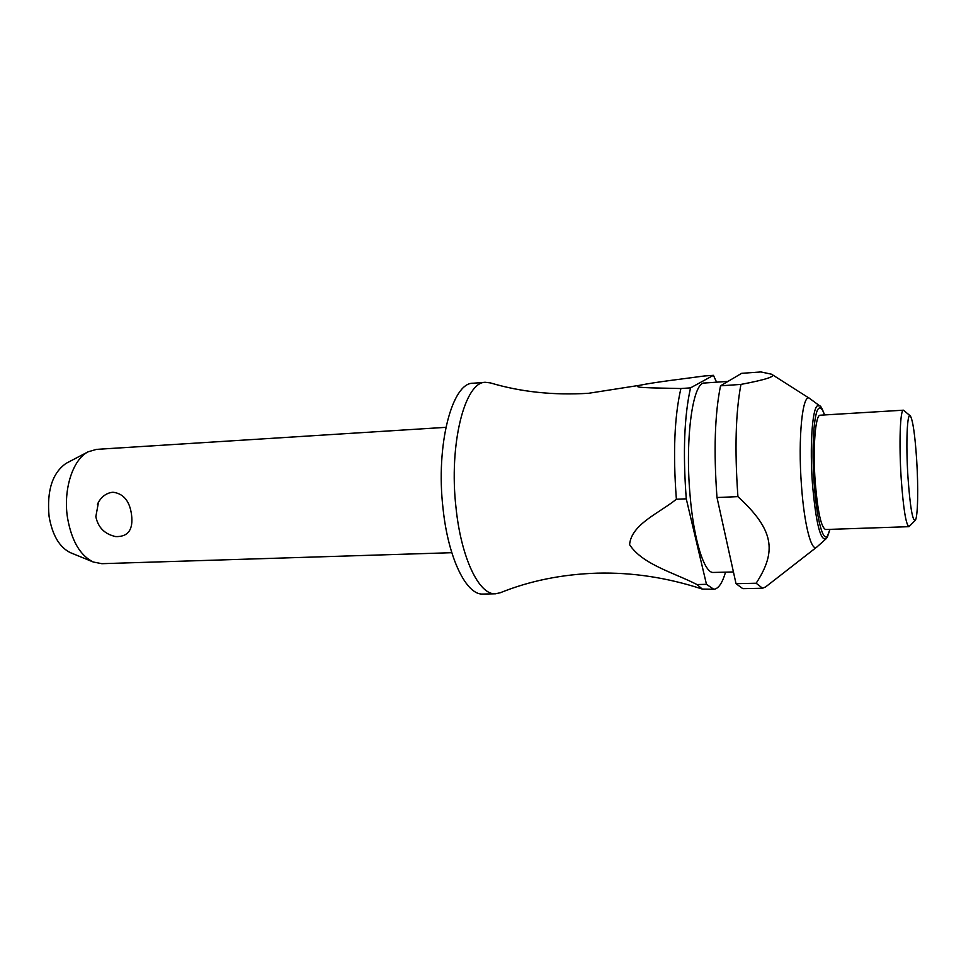 <?xml version="1.0" encoding="UTF-8"?>
<svg xmlns="http://www.w3.org/2000/svg" width="966" height="966" viewBox="0 0 966 966"><rect width="100%" height="100%" fill="white"/><g stroke="black" fill="none" stroke-linecap="round" stroke-linejoin="round"><path stroke-width="1.45" d="M725.551 572.15C722.278 583.222 718.354 588.922 713.777 589.26L706.472 584.333L696.957 584.539L702.318 589.079C667.132 577.571 632.054 572.258 597.121 573.152C562.055 574.299 529.791 580.832 500.316 592.726L495.473 593.8C479.184 595.189 461.144 558.179 456.012 507.705C448.683 444.312 464.827 381.401 485.5 382.307L490.414 382.91C520.867 391.991 553.603 395.444 588.62 393.283L639.564 385.313C655.926 381.968 682.865 378.938 704.335 375.979L713.427 375.327L716.579 382.186M445.894 427.334L96.455 449.371L88.087 451.834C72.848 459.418 63.104 489.4 67.463 517.498C71.496 540.694 80.106 555.535 93.291 562.019L101.853 563.685L451.81 552.697M97.409 504.397L98.508 502.127C102.106 496.101 106.936 492.805 112.998 492.237C123.491 493.554 129.661 501.028 131.521 514.636C133.417 529.646 128.14 536.963 115.691 536.589C104.678 534.162 98.061 527.508 95.839 516.653L98.508 502.115M495.473 593.8L483.097 594.054C466.506 595.454 448.176 558.565 443.008 508.261C435.606 445.085 452.112 382.355 473.147 383.224L485.5 382.307M733.435 571.957L713.463 572.452C704.347 573.611 693.66 539.982 690.014 494.677C684.918 437.864 692.912 381.715 704.516 383.019L728.014 381.389M741.659 373.323L760.882 371.946L771.544 374.204C776.628 376.185 766.424 379.59 740.946 384.408L720.527 385.82L741.659 373.323M816.934 546.961C811.585 552.757 804.243 525.106 801.49 485.874C797.735 437.489 802.637 391.327 809.931 398.656M816.584 547.227L765.615 586.917L762.572 588.246L742.806 588.656L736.02 583.681L717.001 497.526L737.927 496.633L737.855 495.679C734.631 449.661 735.657 412.579 740.946 384.408M915.08 520.505L908.946 526.675C905.939 524.743 903.355 508.635 901.181 478.327C898.899 443.684 900.167 409.21 903.452 410.188L910.129 415.754M908.946 526.675L825.616 529.513C821.185 527.665 817.719 511.895 815.219 482.191C812.66 448.248 815.364 414.366 820.231 415.211L903.452 410.188M907.955 477.023C905.77 443.575 907.159 411.262 910.358 415.935C912.906 420.403 915.007 435.026 916.662 459.78C918.461 487.866 917.857 517.438 915.285 520.288C912.544 521.242 910.105 506.824 907.955 477.023M686.271 498.83L686.198 497.888C682.841 452.438 684.29 415.766 690.533 387.873L680.885 388.537C674.461 416.382 672.928 452.969 676.309 498.311L676.381 499.241L686.271 498.83L706.472 584.333M70.856 552.854L70.397 552.661C59.481 547.299 52.381 535.261 49.097 516.532C46.694 490.619 52.393 472.881 66.183 463.306L66.618 463.076M717.001 497.526L716.917 496.572C713.645 450.796 714.84 413.871 720.527 385.82M696.957 584.539C674.063 572.741 642.378 564.446 629.578 544.643C631.45 524.26 658.824 513.357 676.381 499.241M702.318 589.079L713.777 589.26M680.885 388.537L652.026 387.885C643.839 387.547 632.718 387.269 639.564 385.313M762.572 588.246L756.149 583.235L736.02 583.681M737.927 496.633C773.826 529.646 777.135 550.982 756.149 583.235M713.427 375.327L690.533 387.873M827.053 537.615L826.039 538.835C820.424 541.177 815.908 522.908 812.466 484.038C809.689 447.137 812.177 409.427 817.26 405.877L819.772 405.889C820.629 405.684 822.247 408.703 824.614 414.945M824.469 414.957C822.489 409.016 820.569 406.843 818.697 408.425C813.855 411.902 811.5 448.115 814.157 483.507C816.608 519.165 823.225 543.399 827.693 535.478L829.879 529.368M809.556 398.415L772.003 374.494M819.397 405.623L810.136 398.825M70.397 552.661L93.291 562.019M827.307 537.229L830.011 529.356M66.183 463.306L88.087 451.834M825.701 539.137L817.127 546.78"/></g></svg>
